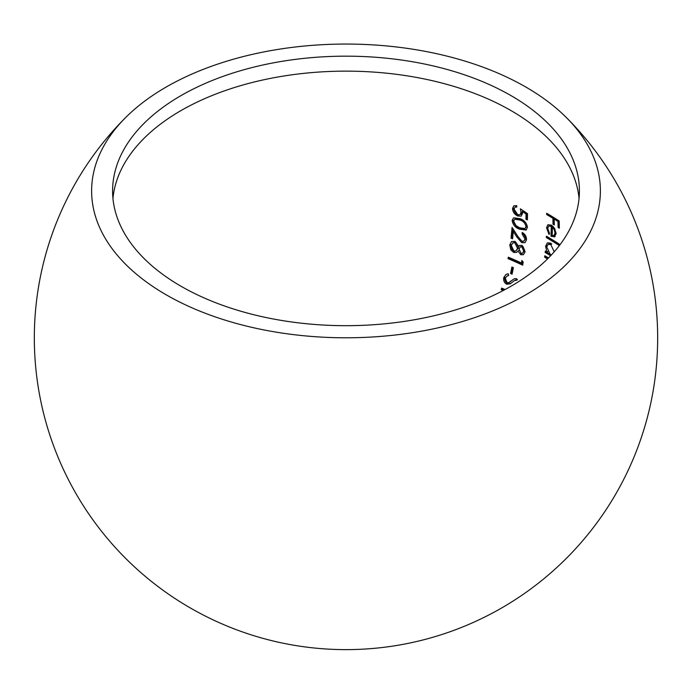 <?xml version="1.0" encoding="UTF-8"?>
<svg xmlns="http://www.w3.org/2000/svg" width="692" height="692" viewBox="0 0 692 692"><rect width="100%" height="100%" fill="white"/><g stroke="black" fill="none" stroke-linecap="round" stroke-linejoin="round"><path stroke-width="1.04" d="M112.952 198.414A233.412 134.758 180 0 1 142.526 139.87A233.412 134.758 180 0 1 511.042 110.608A233.412 134.758 180 0 1 549.474 139.87A233.412 134.758 180 0 1 579.048 198.414M527.512 213.672A283.876 193.483 11.2 0 0 520.332 208.802L521.059 212.453L520.029 214.754L517.754 214.658L514.069 209.2L515.082 207.142L516.76 207.029A281.177 162.343 120 0 0 516.751 205.688L513.827 205.818L512.53 208.474C512.737 211.856 514.45 214.364 517.659 215.999L521.197 216.146L522.538 213.37L522.278 211.467A283.824 193.423 -168.8 0 1 526.041 214.036A282.587 163.156 -60 0 1 525.937 219.182A283.807 163.848 180 0 1 527.399 219.874A282.768 163.26 120 0 0 527.512 213.672M550.893 243.169L547.355 242.849L545.581 246.248L546.939 252.009A281.86 162.732 0 0 0 545.305 251.058A283.971 163.952 -60 0 1 545.166 252.485A281.661 162.611 180 0 1 550.642 255.737M555.192 236.448L554.223 237.01L556.134 233.654L554.508 228.282L551.446 225.134L547.839 224.753L546.568 227.824L549.007 234.484A283.815 68.897 139.8 0 0 549.586 233.585L547.727 228.325L548.756 226.05L551.23 226.353A283.902 163.909 -60 0 1 550.988 236.275L554.75 236.776M516.768 278.729L514.364 278.677L508.672 282.691L507.063 282.682L505.324 278.219L506.907 276.125L508.672 275.502A273.997 217.02 83.4 0 0 508.231 273.729L505.938 274.482L503.776 277.578C503.266 280.537 504.226 282.76 506.665 284.239L510.238 283.832L514.545 280.468M514.372 280.571L516.491 280.295L517.521 279.698L515.402 279.975M510.462 281.731L508.672 282.691M520.765 254.734L523.463 254.682L525.116 251.853L522.062 245.4L519.701 245.435L518.706 246.352L515.073 241.396L511.561 241.517L509.779 244.89L510.817 249.907L513.715 252.468L516.639 252.398L518.074 251.032L520.765 254.734L521.768 254.154M512.123 220.463C512.902 224.839 515.376 227.746 519.554 229.19L526.015 230.038L527.451 227.339C526.69 222.971 524.251 220.091 520.133 218.689L513.568 217.807L512.123 220.463L513.118 219.892C513.914 224.286 516.388 227.192 520.548 228.62L519.554 229.19M546.654 213.266A283.971 163.952 -60 0 1 546.689 214.581A283.824 163.866 180 0 1 552.908 218.283A283.832 163.866 -60 0 1 553.003 224.173A283.962 163.943 180 0 1 554.292 224.969A283.763 163.831 120 0 0 554.188 219.079A283.824 163.866 180 0 1 557.986 221.492A283.495 163.675 -60 0 1 558.081 227.374A283.962 163.943 180 0 1 559.335 228.196A283.374 163.606 120 0 0 559.188 220.982A283.763 163.831 0 0 0 546.654 213.266M525.055 239.086L523.887 241.171L521.803 241.171L517.659 236.154A279.603 228.17 56.8 0 0 512.054 227.391A280.476 161.937 -60 0 1 511.025 238.152A281.298 162.404 180 0 1 512.564 238.801A280.77 162.101 120 0 0 513.308 231.405A279.317 227.936 -123.2 0 1 516.889 237.079L521.759 242.658L525.012 242.658L526.508 239.847C526.534 236.552 525.098 234.095 522.201 232.469A282.189 162.923 -60 0 1 522.079 233.879L525.055 239.086L526.05 238.515L523.074 233.308L522.079 233.879M521.889 260.46A282.587 163.156 -60 0 1 521.465 263.012A277.509 160.215 0 0 0 508.309 257.182A280.476 161.937 -60 0 1 508.049 258.67A277.146 160.008 180 0 1 522.668 265.192A282.768 163.26 120 0 0 523.195 262.121A276.731 218.023 34.8 0 0 521.889 260.46M505.082 289.533A268.185 154.835 0 0 0 501.631 288.08A280.476 161.937 -60 0 1 501.216 289.663A267.605 154.498 180 0 1 503.248 290.51M511.872 267.017A281.376 162.456 -60 0 1 510.549 273.53A273.686 158.01 180 0 1 512.063 274.196A281.627 162.594 120 0 0 513.386 267.674A275.537 159.082 0 0 0 511.872 267.017M546.429 236.214A283.971 163.952 -60 0 1 546.36 237.598A283.348 163.589 180 0 1 559.205 245.53A283.348 163.589 120 0 0 559.283 244.146A283.452 163.649 0 0 0 546.429 236.214M548.496 257.934A281.151 162.317 0 0 0 544.803 255.763A283.971 163.952 -60 0 1 544.639 257.199A280.909 162.179 180 0 1 547.536 258.903M511.042 95.634A233.412 134.758 180 0 1 579.412 190.923A233.412 134.758 180 0 1 346 325.681A233.412 134.758 180 0 1 112.588 190.923A233.412 134.758 180 0 1 256.68 66.423A233.412 134.758 180 0 1 511.042 95.634M525.877 87.071A254.388 146.868 180 0 1 566.22 117.406A254.388 146.868 180 0 1 509.554 303.407A254.388 146.868 180 0 1 182.446 303.407A254.388 146.868 180 0 1 125.78 117.406A254.388 146.868 180 0 1 525.877 87.071M559.318 226.976A285.346 164.748 0 0 0 559.067 226.812L558.081 227.374M559.067 226.812A284.879 164.48 120 0 0 558.963 220.921L557.986 221.492M558.963 220.921A285.208 164.661 0 0 0 555.166 218.508L554.188 219.079M554.275 223.784A285.346 164.748 0 0 0 553.989 223.602L553.003 224.173M553.989 223.602A285.216 164.67 120 0 0 553.885 217.72L552.908 218.283M553.885 217.72A285.208 164.661 0 0 0 547.675 214.018L546.689 214.581M526.465 229.709L520.548 228.62M520.09 220.065C523.325 221.103 525.297 223.308 525.998 226.691L524.951 228.576L519.657 227.798L516.007 225.575L513.654 221.155L514.77 219.226L520.09 220.065L521.076 219.502L515.756 218.655L514.77 219.226M524.951 228.576L526.984 226.12L525.998 226.691M526.984 226.12C526.266 222.729 524.302 220.514 521.076 219.502M522.754 242.088L521.759 242.658M514.303 230.834L513.308 231.405M512.668 237.849A282.699 163.217 0 0 0 512.028 237.572L511.025 238.152M512.028 237.572A281.878 162.741 120 0 0 512.902 228.68M523.887 241.171L526.05 238.515M519.078 250.452L518.074 251.032M510.817 249.907L511.829 249.328L514.718 251.888L513.715 252.468M511.829 249.328L510.791 244.311L509.779 244.89M519.709 245.772L518.706 246.352M523.671 251.084L522.581 253.211L521.033 253.289L519.061 249.008L520.323 246.906L521.863 246.836L523.671 251.084L524.674 250.504L522.867 246.257L521.863 246.836M522.581 253.211L524.674 250.504M522.867 246.257L520.323 246.906M517.564 248.367L516.033 250.885L513.905 250.988L511.319 245.556L512.772 242.866L514.857 242.814L517.564 248.367L518.567 247.788L515.86 242.235L514.857 242.814M516.033 250.885L518.567 247.788M515.86 242.235L512.772 242.866M522.841 264.214A278.565 160.829 0 0 0 509.07 258.081L508.049 258.67M509.07 258.081A281.878 162.741 120 0 0 509.165 257.536M522.642 261.42A283.98 163.961 120 0 1 522.477 262.424L521.465 263.012M504.347 289.922A269.076 155.345 0 0 0 502.262 289.057L501.216 289.663M502.262 289.057A281.878 162.741 120 0 0 502.435 288.417M510.791 283.486L507.703 283.633C505.272 282.163 504.312 279.94 504.814 276.982L503.776 277.578M509.701 282.094L511.743 280.606M507.703 283.633L506.665 284.239M512.262 273.245A275.122 158.84 0 0 0 511.578 272.942L510.549 273.53M511.578 272.942A282.777 163.26 120 0 0 512.703 267.38M547.545 227.261L546.568 227.824M551.23 226.353L552.207 225.782A285.286 164.713 120 0 1 551.965 235.704L550.988 236.275M552.207 225.782L549.733 225.488L548.756 226.05M552.173 235.583A283.858 163.883 120 0 0 552.354 227.184L554.223 229.64L555.027 233.022L553.92 235.548L552.173 235.583M553.271 226.647L552.354 227.184M555.027 229.173L554.223 229.64M553.92 235.548L554.898 234.977L556.005 232.451L555.027 233.022M559.266 244.354A284.732 164.393 0 0 0 547.337 237.036L546.36 237.598M551.342 254.993A283.054 163.424 0 0 0 546.152 251.914L545.166 252.485M547.796 251.516L546.939 252.009M546.559 245.677L545.581 246.248M555.019 250.833L554.033 251.404L550.789 244.553L548.081 244.354L549.067 243.783L551.766 243.991L550.789 244.553M549.967 253.817L546.732 246.966L548.081 244.354M548.263 258.177A282.31 162.992 0 0 0 545.625 256.628L544.639 257.199M527.425 218.854A285.19 164.653 0 0 0 526.923 218.611L525.937 219.182M526.923 218.611A283.98 163.961 120 0 0 527.027 213.465L526.041 214.036M527.027 213.465A285.208 194.365 11.2 0 0 523.264 210.896L522.278 211.467M512.53 208.474L513.525 207.903C513.741 211.302 515.453 213.811 518.645 215.428L517.659 215.999M520.029 214.754L521.015 214.183L522.045 211.882L521.059 212.453M517.875 236.508L516.889 237.079M125.78 117.406A311.677 311.677 0 0 0 125.563 558.288A311.677 311.677 0 0 0 566.437 558.288A311.677 311.677 0 0 0 566.22 117.406M506.907 276.125L507.937 275.528M515.082 207.142L516.068 206.571"/></g></svg>
